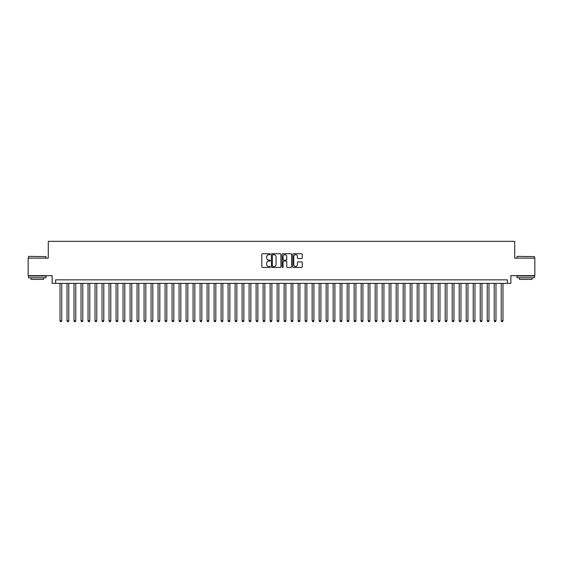 <?xml version="1.0" encoding="UTF-8"?>
<svg xmlns="http://www.w3.org/2000/svg" width="563" height="563" viewBox="0 0 563 563"><rect width="100%" height="100%" fill="white"/><g stroke="black" fill="none" stroke-linecap="round" stroke-linejoin="round"><path stroke-width="0.84" d="M270.296 254.202A0.479 0.479 0 0 0 269.811 253.723L262.513 253.723A0.69 0.69 0 0 0 261.823 254.406L261.823 266.785A0.69 0.69 0 0 0 262.513 267.467L269.811 267.467A0.479 0.479 0 0 0 270.296 266.989A0.479 0.479 0 0 0 269.811 266.51L268.868 266.51A2.203 2.203 0 0 1 266.672 264.307L266.672 263.273A2.203 2.203 0 0 1 268.868 261.077L269.811 261.077A0.479 0.479 0 0 0 270.296 260.592A0.479 0.479 0 0 0 269.811 260.113L268.868 260.113A2.203 2.203 0 0 1 266.672 257.91L266.672 256.883A2.203 2.203 0 0 1 268.868 254.68L269.811 254.68A0.479 0.479 0 0 0 270.296 254.202M301.592 258.565A0.69 0.69 0 0 0 302.275 257.882L302.275 254.406A0.69 0.69 0 0 0 301.592 253.723L293.478 253.723A0.69 0.69 0 0 0 292.788 254.406L292.788 266.785A0.69 0.69 0 0 0 293.478 267.467L301.592 267.467A0.69 0.69 0 0 0 302.275 266.785L302.275 262.59A0.69 0.69 0 0 0 301.592 261.901L298.116 261.901A0.69 0.69 0 0 0 297.433 262.59L297.433 264.666A1.837 1.837 0 0 1 295.589 266.51A1.837 1.837 0 0 1 293.752 264.666L293.752 256.524A1.837 1.837 0 0 1 295.589 254.68A1.837 1.837 0 0 1 297.433 256.524L297.433 257.882A0.69 0.69 0 0 0 298.116 258.565L301.592 258.565M507.362 283.358L510.866 283.358L510.866 275.652L534.85 275.652L534.85 258.143L514.716 258.143L514.716 241.337L48.284 241.337L48.284 258.143L28.15 258.143L28.15 275.652L52.134 275.652L52.134 283.358L507.362 283.358L507.362 279.853L55.638 279.853L55.638 283.358M280.902 254.406A0.69 0.69 0 0 0 280.212 253.723L272.098 253.723A0.69 0.69 0 0 0 271.415 254.406L271.415 266.785A0.69 0.69 0 0 0 272.098 267.467L280.212 267.467A0.69 0.69 0 0 0 280.902 266.785L280.902 254.406M282.788 253.723L290.902 253.723A0.69 0.69 0 0 1 291.585 254.406L291.585 266.785A0.69 0.69 0 0 1 290.902 267.467L287.433 267.467A0.69 0.69 0 0 1 286.743 266.785L286.743 261.76A0.69 0.69 0 0 0 286.053 261.077L283.752 261.077A0.69 0.69 0 0 0 283.062 261.76L283.062 266.989A0.479 0.479 0 0 1 282.584 267.467A0.479 0.479 0 0 1 282.098 266.989L282.098 254.406A0.69 0.69 0 0 1 282.788 253.723M272.858 254.68A0.479 0.479 0 0 0 272.372 255.166L272.372 266.025A0.479 0.479 0 0 0 272.858 266.51L273.85 266.51A2.203 2.203 0 0 0 276.053 264.307L276.053 256.883A2.203 2.203 0 0 0 273.85 254.68L272.858 254.68M286.743 256.559A1.837 1.837 0 0 0 284.906 254.715A1.837 1.837 0 0 0 283.062 256.559L283.062 259.423A0.69 0.69 0 0 0 283.752 260.113L286.053 260.113A0.69 0.69 0 0 0 286.743 259.423L286.743 256.559M60.016 283.358L60.016 320.755L61.768 320.755L61.768 283.358M61.768 320.755L61.24 321.663L60.544 321.663L60.016 320.755M28.713 256.39L46.011 256.601L28.713 256.39M37.257 277.756L28.502 277.756L28.502 276.004L46.011 276.004L46.011 277.756L37.257 277.756M43.555 277.756L43.555 279.361L30.951 279.361L30.951 277.756M517.2 256.39L534.498 256.601L517.2 256.39M525.743 277.756L516.989 277.756L516.989 276.004L534.498 276.004L534.498 277.756L525.743 277.756M532.049 277.756L532.049 279.361L519.445 279.361L519.445 277.756M67.018 283.358L67.018 320.755L68.77 320.755L68.77 283.358M68.77 320.755L68.243 321.663L67.546 321.663L67.018 320.755M74.02 283.358L74.02 320.755L75.773 320.755L75.773 283.358M75.773 320.755L75.245 321.663L74.548 321.663L74.02 320.755M81.023 283.358L81.023 320.755L82.775 320.755L82.775 283.358M82.775 320.755L82.254 321.663L81.551 321.663L81.023 320.755M88.032 283.358L88.032 320.755L89.777 320.755L89.777 283.358M89.777 320.755L89.257 321.663L88.553 321.663L88.032 320.755M95.034 283.358L95.034 320.755L96.787 320.755L96.787 283.358M96.787 320.755L96.259 321.663L95.555 321.663L95.034 320.755M102.037 283.358L102.037 320.755L103.789 320.755L103.789 283.358M103.789 320.755L103.261 321.663L102.565 321.663L102.037 320.755M109.039 283.358L109.039 320.755L110.791 320.755L110.791 283.358M110.791 320.755L110.264 321.663L109.567 321.663L109.039 320.755M116.041 283.358L116.041 320.755L117.794 320.755L117.794 283.358M117.794 320.755L117.266 321.663L116.569 321.663L116.041 320.755M123.044 283.358L123.044 320.755L124.796 320.755L124.796 283.358M124.796 320.755L124.275 321.663L123.571 321.663L123.044 320.755M130.053 283.358L130.053 320.755L131.798 320.755L131.798 283.358M131.798 320.755L131.278 321.663L130.574 321.663L130.053 320.755M137.055 283.358L137.055 320.755L138.808 320.755L138.808 283.358M138.808 320.755L138.28 321.663L137.576 321.663L137.055 320.755M144.058 283.358L144.058 320.755L145.81 320.755L145.81 283.358M145.81 320.755L145.282 321.663L144.585 321.663L144.058 320.755M151.06 283.358L151.06 320.755L152.812 320.755L152.812 283.358M152.812 320.755L152.284 321.663L151.588 321.663L151.06 320.755M158.062 283.358L158.062 320.755L159.815 320.755L159.815 283.358M159.815 320.755L159.287 321.663L158.59 321.663L158.062 320.755M165.065 283.358L165.065 320.755L166.817 320.755L166.817 283.358M166.817 320.755L166.296 321.663L165.592 321.663L165.065 320.755M172.074 283.358L172.074 320.755L173.819 320.755L173.819 283.358M173.819 320.755L173.298 321.663L172.595 321.663L172.074 320.755M179.076 283.358L179.076 320.755L180.829 320.755L180.829 283.358M180.829 320.755L180.301 321.663L179.597 321.663L179.076 320.755M186.079 283.358L186.079 320.755L187.831 320.755L187.831 283.358M187.831 320.755L187.303 321.663L186.606 321.663L186.079 320.755M193.081 283.358L193.081 320.755L194.833 320.755L194.833 283.358M194.833 320.755L194.305 321.663L193.609 321.663L193.081 320.755M200.083 283.358L200.083 320.755L201.835 320.755L201.835 283.358M201.835 320.755L201.308 321.663L200.611 321.663L200.083 320.755M207.085 283.358L207.085 320.755L208.838 320.755L208.838 283.358M208.838 320.755L208.317 321.663L207.613 321.663L207.085 320.755M214.095 283.358L214.095 320.755L215.84 320.755L215.84 283.358M215.84 320.755L215.319 321.663L214.616 321.663L214.095 320.755M221.097 283.358L221.097 320.755L222.849 320.755L222.849 283.358M222.849 320.755L222.322 321.663L221.618 321.663L221.097 320.755M228.099 283.358L228.099 320.755L229.852 320.755L229.852 283.358M229.852 320.755L229.324 321.663L228.627 321.663L228.099 320.755M235.102 283.358L235.102 320.755L236.854 320.755L236.854 283.358M236.854 320.755L236.326 321.663L235.63 321.663L235.102 320.755M242.104 283.358L242.104 320.755L243.856 320.755L243.856 283.358M243.856 320.755L243.329 321.663L242.632 321.663L242.104 320.755M249.106 283.358L249.106 320.755L250.859 320.755L250.859 283.358M250.859 320.755L250.338 321.663L249.634 321.663L249.106 320.755M256.116 283.358L256.116 320.755L257.861 320.755L257.861 283.358M257.861 320.755L257.34 321.663L256.637 321.663L256.116 320.755M263.118 283.358L263.118 320.755L264.863 320.755L264.863 283.358M264.863 320.755L264.343 321.663L263.639 321.663L263.118 320.755M270.12 283.358L270.12 320.755L271.873 320.755L271.873 283.358M271.873 320.755L271.345 321.663L270.641 321.663L270.12 320.755M277.123 283.358L277.123 320.755L278.875 320.755L278.875 283.358M278.875 320.755L278.347 321.663L277.65 321.663L277.123 320.755M284.125 283.358L284.125 320.755L285.877 320.755L285.877 283.358M285.877 320.755L285.35 321.663L284.653 321.663L284.125 320.755M291.127 283.358L291.127 320.755L292.88 320.755L292.88 283.358M292.88 320.755L292.359 321.663L291.655 321.663L291.127 320.755M298.137 283.358L298.137 320.755L299.882 320.755L299.882 283.358M299.882 320.755L299.361 321.663L298.657 321.663L298.137 320.755M305.139 283.358L305.139 320.755L306.884 320.755L306.884 283.358M306.884 320.755L306.363 321.663L305.66 321.663L305.139 320.755M312.141 283.358L312.141 320.755L313.894 320.755L313.894 283.358M313.894 320.755L313.366 321.663L312.662 321.663L312.141 320.755M319.144 283.358L319.144 320.755L320.896 320.755L320.896 283.358M320.896 320.755L320.368 321.663L319.671 321.663L319.144 320.755M326.146 283.358L326.146 320.755L327.898 320.755L327.898 283.358M327.898 320.755L327.37 321.663L326.674 321.663L326.146 320.755M333.148 283.358L333.148 320.755L334.901 320.755L334.901 283.358M334.901 320.755L334.373 321.663L333.676 321.663L333.148 320.755M340.151 283.358L340.151 320.755L341.903 320.755L341.903 283.358M341.903 320.755L341.382 321.663L340.678 321.663L340.151 320.755M347.16 283.358L347.16 320.755L348.905 320.755L348.905 283.358M348.905 320.755L348.384 321.663L347.681 321.663L347.16 320.755M354.162 283.358L354.162 320.755L355.915 320.755L355.915 283.358M355.915 320.755L355.387 321.663L354.683 321.663L354.162 320.755M361.165 283.358L361.165 320.755L362.917 320.755L362.917 283.358M362.917 320.755L362.389 321.663L361.692 321.663L361.165 320.755M368.167 283.358L368.167 320.755L369.919 320.755L369.919 283.358M369.919 320.755L369.391 321.663L368.695 321.663L368.167 320.755M375.169 283.358L375.169 320.755L376.921 320.755L376.921 283.358M376.921 320.755L376.394 321.663L375.697 321.663L375.169 320.755M382.171 283.358L382.171 320.755L383.924 320.755L383.924 283.358M383.924 320.755L383.403 321.663L382.699 321.663L382.171 320.755M389.181 283.358L389.181 320.755L390.926 320.755L390.926 283.358M390.926 320.755L390.405 321.663L389.702 321.663L389.181 320.755M396.183 283.358L396.183 320.755L397.935 320.755L397.935 283.358M397.935 320.755L397.408 321.663L396.704 321.663L396.183 320.755M403.185 283.358L403.185 320.755L404.938 320.755L404.938 283.358M404.938 320.755L404.41 321.663L403.713 321.663L403.185 320.755M410.188 283.358L410.188 320.755L411.94 320.755L411.94 283.358M411.94 320.755L411.412 321.663L410.716 321.663L410.188 320.755M417.19 283.358L417.19 320.755L418.942 320.755L418.942 283.358M418.942 320.755L418.415 321.663L417.718 321.663L417.19 320.755M424.192 283.358L424.192 320.755L425.945 320.755L425.945 283.358M425.945 320.755L425.424 321.663L424.72 321.663L424.192 320.755M431.202 283.358L431.202 320.755L432.947 320.755L432.947 283.358M432.947 320.755L432.426 321.663L431.722 321.663L431.202 320.755M438.204 283.358L438.204 320.755L439.956 320.755L439.956 283.358M439.956 320.755L439.429 321.663L438.725 321.663L438.204 320.755M445.206 283.358L445.206 320.755L446.959 320.755L446.959 283.358M446.959 320.755L446.431 321.663L445.734 321.663L445.206 320.755M452.209 283.358L452.209 320.755L453.961 320.755L453.961 283.358M453.961 320.755L453.433 321.663L452.736 321.663L452.209 320.755M459.211 283.358L459.211 320.755L460.963 320.755L460.963 283.358M460.963 320.755L460.435 321.663L459.739 321.663L459.211 320.755M466.213 283.358L466.213 320.755L467.966 320.755L467.966 283.358M467.966 320.755L467.445 321.663L466.741 321.663L466.213 320.755M473.223 283.358L473.223 320.755L474.968 320.755L474.968 283.358M474.968 320.755L474.447 321.663L473.743 321.663L473.223 320.755M480.225 283.358L480.225 320.755L481.977 320.755L481.977 283.358M481.977 320.755L481.449 321.663L480.746 321.663L480.225 320.755M487.227 283.358L487.227 320.755L488.98 320.755L488.98 283.358M488.98 320.755L488.452 321.663L487.755 321.663L487.227 320.755M494.23 283.358L494.23 320.755L495.982 320.755L495.982 283.358M495.982 320.755L495.454 321.663L494.757 321.663L494.23 320.755M501.232 283.358L501.232 320.755L502.984 320.755L502.984 283.358M502.984 320.755L502.456 321.663L501.76 321.663L501.232 320.755M28.502 258.143L28.502 256.601M32.492 276.004L32.492 275.652M42.014 276.004L42.014 275.652M46.011 258.143L46.011 256.601M516.989 258.143L516.989 256.601M520.986 276.004L520.986 275.652M530.508 276.004L530.508 275.652M534.498 258.143L534.498 256.601"/></g></svg>

